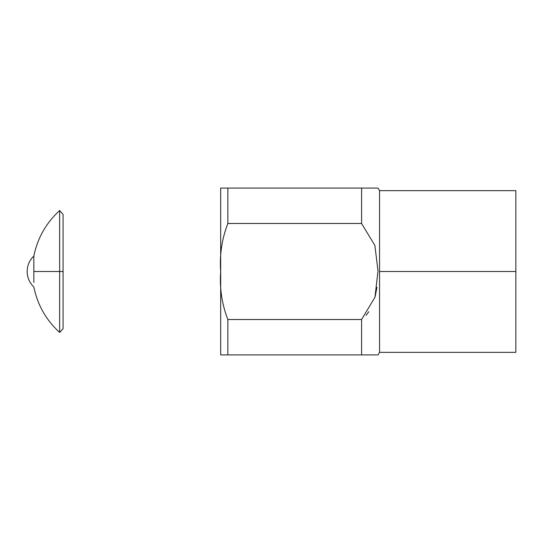 <?xml version="1.0" encoding="UTF-8"?>
<svg xmlns="http://www.w3.org/2000/svg" width="543" height="543" viewBox="0 0 543 543"><rect width="100%" height="100%" fill="white"/><g stroke="black" fill="none" stroke-linecap="round" stroke-linejoin="round"><path stroke-width="0.81" d="M515.85 190.647L379.557 190.647L378.003 188.082L361.59 188.082L361.59 223.478L374.88 245.443L378.003 270.971L374.975 297.211L361.59 319.522L361.59 354.918L378.003 354.918L379.557 352.353L515.85 352.353M366.05 315.402L368.826 311.696M375.186 296.424L376.951 287.315M379.557 271.5L379.557 352.353L379.557 190.647L379.557 352.353L379.557 190.647L379.557 271.5L515.85 271.5L515.85 190.647L515.85 352.353L515.85 271.5L379.557 271.5M515.85 271.5L515.85 190.647L515.85 271.5M220.675 271.771L220.675 271.5C219.481 254.864 221.877 238.859 227.863 223.478L361.59 223.478L361.59 188.082L227.863 188.082L227.863 223.478C221.877 238.859 219.481 254.864 220.675 271.5C219.487 288.15 221.883 304.155 227.863 319.522L361.59 319.522L374.975 297.211L378.003 270.971L374.88 245.443L361.59 223.478L227.863 223.478L227.863 188.082L361.59 188.082M361.59 354.918L227.863 354.918L227.863 319.522L227.863 354.918L361.59 354.918L361.59 319.522L227.863 319.522C221.883 304.155 219.487 288.15 220.675 271.5L220.675 188.082L227.863 188.082L220.675 188.082L220.675 271.228M227.863 354.918L220.675 354.918L227.863 354.918M220.675 271.5L220.675 354.918L220.675 271.5M63.083 271.5L63.083 328.644L63.083 214.356L63.083 328.644L63.083 271.5L59.649 271.5L59.649 332.459L59.649 210.541L59.649 271.5L63.083 271.5M59.649 271.5L59.649 210.541L59.649 332.459L59.649 271.5L33.836 271.5L33.836 282.448L33.836 271.5L59.649 271.5M33.836 256.011L33.836 271.5L33.836 256.011C29.485 260.26 27.259 265.418 27.15 271.5C27.259 265.418 29.485 260.26 33.836 256.011C37.528 238.065 46.135 222.908 59.649 210.541L63.083 214.356M63.083 328.644L59.649 332.459C46.135 320.092 37.528 304.935 33.836 286.989C29.485 282.74 27.259 277.582 27.15 271.5"/></g></svg>
